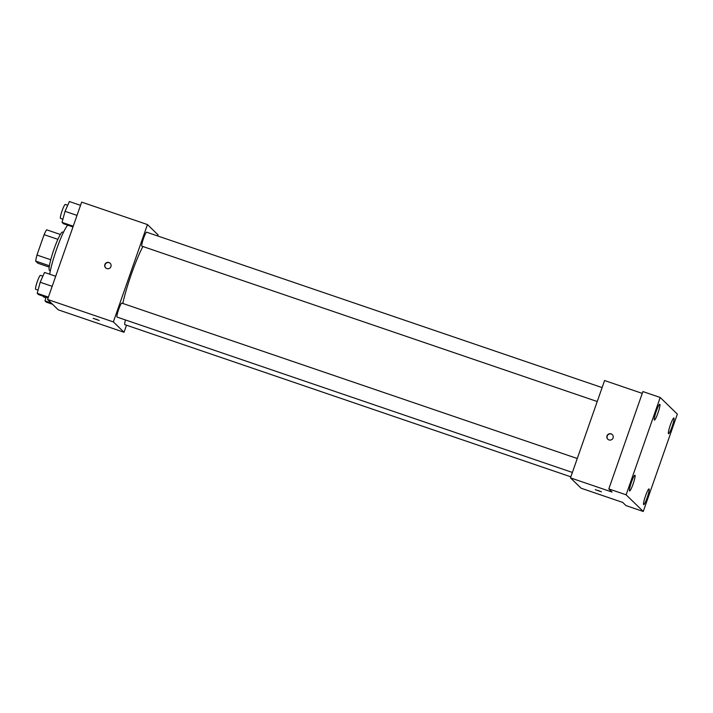 <?xml version="1.0" encoding="UTF-8"?>
<svg xmlns="http://www.w3.org/2000/svg" width="713" height="713" viewBox="0 0 713 713"><rect width="100%" height="100%" fill="white"/><g stroke="black" fill="none" stroke-linecap="round" stroke-linejoin="round"><path stroke-width="1.07" d="M49.206 267.108L37.887 263.249L35.65 261.074A19.821 2.585 108.8 0 1 36.96 255.049L44.108 234.648A19.821 2.585 108.8 0 1 46.603 229.791L60.347 234.47M49.402 265.771L35.65 261.074M57.887 239.354L44.108 234.648M50.748 259.755L36.96 255.049M50.365 270.735L49.545 270.45A20.294 2.647 -71.2 0 1 49.402 270.361A20.294 2.647 -71.2 0 1 53.796 249.8A20.294 2.647 -71.2 0 1 62.655 232.037L63.475 232.313M67.771 225.174A29.527 3.85 108.8 0 0 56.514 249.461A29.527 3.85 108.8 0 0 49.723 274.229M126.504 325.217L124.035 332.276L58.234 309.825L47.575 299.46L81.665 202.118L147.457 224.568L158.126 234.925L157.751 235.985M124.035 332.276L113.367 321.911L47.575 299.46M95.863 319.085L99.241 320.476L95.863 319.085M142.885 246.502A42.441 5.526 108.8 0 0 131.37 274.166A42.441 5.526 108.8 0 0 122.796 303.453M113.367 321.911L147.457 224.568M125.479 319.968A7.38 0.963 108.8 0 0 124.828 324.638L570.855 476.828M577.272 458.512L121.825 303.123A7.38 0.963 108.8 0 0 118.679 309.371A7.38 0.963 108.8 0 0 117.066 317.089L572.387 472.452M597.227 401.526L141.896 246.172A7.38 0.963 -71.2 0 1 143.375 238.873A7.38 0.963 -71.2 0 1 146.664 232.197L602.111 387.596M110.934 266.591A3.226 3.2 134.2 0 1 105.658 267.874A3.226 3.2 134.2 0 1 105.613 263.329A3.226 3.2 134.2 0 1 110.934 266.591M105.756 267.963A3.226 3.2 134.2 0 1 105.809 263.516A3.226 3.2 134.2 0 1 110.248 263.338M99.241 320.476L93.145 318.346M643.26 511.471L626.121 494.822L660.211 397.48L677.35 414.128L643.26 511.471L625.943 505.562L622.707 502.415L581.148 488.236L570.489 477.879L604.579 380.537L642.261 393.389M626.121 494.822L608.813 488.913L642.894 391.571L660.211 397.48M570.489 477.879L612.048 492.059L608.813 488.913M597.993 490.419L601.38 491.81L597.993 490.419M613.073 437.925A3.226 3.2 134.2 0 1 607.797 439.199A3.226 3.2 134.2 0 1 607.752 434.663A3.226 3.2 134.2 0 1 613.073 437.925M607.895 439.297A3.226 3.2 134.2 0 1 607.948 434.85A3.226 3.2 134.2 0 1 612.387 434.663M601.38 491.81L595.284 489.671M668.455 433.691A8.315 1.078 -71.2 0 1 670.256 425.269A8.315 1.078 -71.2 0 1 673.883 417.996A8.315 1.078 -71.2 0 1 673.945 418.032A8.315 1.078 -71.2 0 1 672.145 426.454A8.315 1.078 -71.2 0 1 668.518 433.727A8.315 1.078 -71.2 0 1 668.455 433.691M654.365 419.993A8.315 1.078 -71.2 0 1 656.165 411.579A8.315 1.078 -71.2 0 1 659.792 404.298A8.315 1.078 -71.2 0 1 659.855 404.333A8.315 1.078 -71.2 0 1 658.054 412.756A8.315 1.078 -71.2 0 1 654.427 420.037A8.315 1.078 -71.2 0 1 654.365 419.993M629.534 490.918A8.315 1.078 -71.2 0 1 631.335 482.496A8.315 1.078 -71.2 0 1 634.953 475.223A8.315 1.078 -71.2 0 1 635.016 475.259A8.315 1.078 -71.2 0 1 633.215 483.681A8.315 1.078 -71.2 0 1 629.588 490.954A8.315 1.078 -71.2 0 1 629.534 490.918M643.625 504.608A8.315 1.078 -71.2 0 1 645.425 496.186A8.315 1.078 -71.2 0 1 649.044 488.913A8.315 1.078 -71.2 0 1 649.106 488.949A8.315 1.078 -71.2 0 1 647.306 497.371A8.315 1.078 -71.2 0 1 643.679 504.644A8.315 1.078 -71.2 0 1 643.625 504.608M72.967 226.948L63.368 223.668L62.049 222.385L65.043 211.315L69.357 201.529L80.533 205.344M73.225 226.199L62.049 222.385M77.013 215.397L65.043 211.315M67.708 205.264L65.284 204.435A7.38 0.963 108.8 0 0 62.138 210.674A7.38 0.963 108.8 0 0 60.516 218.401L62.904 219.221M48.136 297.865L38.538 294.594L37.219 293.31L40.204 282.241L44.518 272.446L55.694 276.261M48.395 297.125L37.219 293.31M52.174 286.323L40.204 282.241M42.878 276.181L40.445 275.352A7.38 0.963 108.8 0 0 37.299 281.599A7.38 0.963 108.8 0 0 35.677 289.326L38.074 290.138M52.512 304.255L46.3 302.143L44.981 300.859L45.989 297.134M51.193 302.98L44.981 300.859M43.279 296.216A7.38 0.963 108.8 0 0 43.448 296.875L45.837 297.686"/></g></svg>
